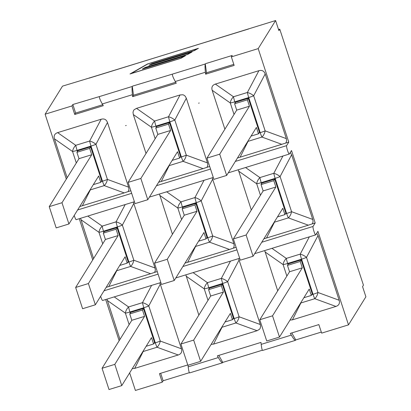 <?xml version="1.0" encoding="UTF-8"?>
<svg xmlns="http://www.w3.org/2000/svg" width="411" height="411" viewBox="0 0 411 411"><rect width="100%" height="100%" fill="white"/><g stroke="black" fill="none" stroke-linecap="round" stroke-linejoin="round"><path stroke-width="0.62" d="M146.028 153.462L133.308 114.546L151.418 127.23A7.095 0.858 -18.1 0 0 155.959 126.1A7.095 1.002 -107.1 0 1 154.618 121.04A7.095 4.105 125 0 0 151.418 127.23L155.168 138.713M136.509 108.355L180.039 94.956L168.52 116.76A7.095 1.002 72.9 0 0 169.866 121.82A7.095 0.858 -18.1 0 0 174.814 120.033A7.095 2.954 -152.2 0 0 168.52 116.76L154.618 121.04L136.509 108.355L134.099 109.773L133.493 110.605L133.005 112.254L133.308 114.546M132.63 96.657L132.409 94.7C131.967 90.317 131.936 87.569 132.306 86.459L133.513 95.229L132.63 96.657L176.257 83.228L175.271 81.506L205.402 72.233C204.961 67.851 204.925 65.102 205.295 63.993L206.507 72.768L205.618 74.191L205.402 72.233M102.282 103.973L103.269 105.694L74.74 114.474L75.624 113.046L72.839 104.512L99.4 96.585C99.195 97.643 100.156 100.104 102.282 103.973L132.409 94.7M125.596 125.653L126.234 125.458A12.489 12.268 31.8 0 1 125.596 125.653M238.606 258.611L260.291 324.52L239.12 316.778A7.095 0.858 161.9 0 1 234.172 318.566A7.095 1.002 72.9 0 0 235.919 322.969A7.095 3.94 -69.9 0 0 239.12 316.778L227.643 281.663A7.095 2.954 -152.2 0 0 221.349 278.391L207.447 282.67A7.095 4.105 125 0 0 204.246 288.861A7.095 0.858 -18.1 0 0 208.788 287.731A7.095 1.002 -107.1 0 1 207.447 282.67L193.093 272.616M221.776 327.223A7.095 5.096 26.6 0 0 222.017 327.248L235.919 322.969L257.096 330.711L259.5 329.293L260.106 328.466L260.615 326.452L260.291 324.52M218.791 355.392L222.788 362.399L222.485 362.795C221.714 362.702 220.327 360.956 218.328 357.56L217.342 355.839L260.97 342.409L261.19 344.367C261.658 348.235 262.126 350.264 262.593 350.455L295.478 340.334C294.702 340.236 293.315 338.494 291.317 335.099L290.336 333.372L318.859 324.592L321.649 333.126L348.492 324.865L317.924 231.331L315.756 234.83A4.434 0.627 -107.1 0 1 315.694 234.887A4.434 0.627 -107.1 0 1 313.87 231.09A4.434 0.627 -107.1 0 1 313.023 226.466L261.761 242.243M188.017 365.22L188.197 366.833C188.67 370.701 189.137 372.731 189.599 372.916L222.485 362.795M130.934 73.605L180.665 58.3L184.524 56.091L142.34 69.074L145.124 67.481L187.308 54.499L191.166 52.289L148.982 65.272L151.767 63.679L193.951 50.697L197.521 48.657L147.796 63.962L130.96 73.672M180.984 58.275L130.035 73.954L147.472 63.982L198.421 48.303L194.275 50.676L152.091 63.659L149.881 64.923L192.065 51.94L187.632 54.473L145.448 67.461L143.239 68.719L185.423 55.737L180.984 58.275M205.49 63.684L232.241 55.454L231.357 56.882L234.147 65.416L205.618 74.191M132.496 86.151L172.389 74.124C172.183 75.182 173.144 77.643 175.271 81.506M207.463 162.89L186.291 155.147A7.095 0.858 161.9 0 1 181.343 156.935A7.095 1.002 72.9 0 0 183.09 161.338A7.095 3.94 -69.9 0 0 186.291 155.147L174.814 120.033L186.332 98.229L207.463 162.89L207.781 164.652L207.54 166.244L206.949 167.334L203.065 168.644L158.605 182.268M198.59 103.187L199.227 102.991A12.489 12.268 31.8 0 1 198.59 103.187M186.332 98.229L185.217 96.184L183.835 95.111L182.844 94.771L180.039 94.956M291.779 332.931L295.781 339.933L295.478 340.334M262.341 350.229L222.788 362.399M321.304 332.078L295.781 339.933M189.348 372.69L163.131 380.761L160.68 373.275M233.802 64.363L206.507 72.768M175.697 82.246L133.513 95.229M102.704 104.713L75.624 113.046M224.889 129.188L212.168 90.276C211.305 87.209 212.369 85.144 215.369 84.085L258.899 70.687C261.982 69.875 264.078 70.964 265.193 73.959L286.328 138.615L286.616 141.045L285.815 143.059L288.774 142.149L258.2 48.616L275.601 20.55L278.884 30.589L279.768 29.16L363.442 285.162L362.559 286.59L365.893 296.799L348.492 324.865M278.54 29.541L279.768 29.16M89.351 77.874L89.197 78.126A10.64 1.5 -107.1 0 1 89.346 77.992A10.64 1.5 -107.1 0 1 89.387 77.987L62.508 86.135L45.107 114.201L66.315 179.098M74.74 114.474L71.951 105.94L72.839 104.512M89.197 78.126L275.601 20.55M129.655 372.88L135.399 390.45L162.242 382.189L159.453 373.656L187.765 364.942M162.242 382.189L163.131 380.761M277.718 290.824L264.71 250.576M309.339 236.839L300.215 254.121A7.095 1.002 72.9 0 0 301.556 259.182A7.095 0.858 -18.1 0 0 306.503 257.389A7.095 2.954 -152.2 0 0 300.215 254.121L286.308 258.401A7.095 4.105 125 0 0 283.112 264.592A7.095 0.858 -18.1 0 0 287.654 263.461A7.095 1.002 -107.1 0 1 286.308 258.401L271.954 248.347M259.788 319.743L272.539 315.818L279.485 337.071L266.734 340.996L259.788 319.743L289.539 271.753L302.291 267.828L272.539 315.818M289.539 271.753L287.464 265.393L288.414 263.857L301.171 259.932L312.268 293.896L311.317 295.437L309.236 289.077L279.485 337.071M287.464 265.393L300.215 261.468L302.291 267.828M311.317 295.437L303.878 297.723M292.427 319.84L300.878 302.979L314.785 298.699A7.095 3.94 -69.9 0 0 317.98 292.504A7.095 0.858 161.9 0 1 313.033 294.297A7.095 1.002 72.9 0 0 314.785 298.699L335.957 306.442L292.427 319.84L290.012 320.092M316.696 233.314L318.022 235.59L339.157 300.246C340.02 303.318 338.957 305.383 335.957 306.442M301.171 259.932L300.215 261.468M198.857 315.093L185.844 274.846M180.927 344.017L193.679 340.092L200.625 361.341L187.873 365.266L180.927 344.017L210.679 296.023L223.43 292.098L193.679 340.092M210.679 296.023L208.598 289.668L209.553 288.126L222.305 284.201L233.407 318.171L232.451 319.707L230.376 313.352L200.625 361.341M232.451 319.707L225.012 321.998M257.096 330.711L213.561 344.11L211.151 344.361M222.305 284.201L221.349 285.743L223.43 292.098M208.598 289.668L221.349 285.743M181.431 348.79L160.259 341.048A7.095 0.858 161.9 0 1 155.307 342.836A7.095 1.002 72.9 0 0 157.059 347.244A7.095 3.94 -69.9 0 0 160.259 341.048L148.782 305.933A7.095 2.954 -152.2 0 0 142.489 302.66A7.095 1.002 72.9 0 0 143.829 307.721A7.095 0.858 -18.1 0 0 148.782 305.933L160.295 284.135L181.431 348.79C182.294 351.862 181.23 353.922 178.23 354.986L134.7 368.384L132.285 368.636M159.745 282.881L160.295 284.135M102.062 368.287L114.813 364.362L121.759 385.616L109.007 389.536L102.062 368.287L131.813 320.297L144.564 316.372L114.813 364.362M131.813 320.297L129.737 313.937L130.693 312.401L143.444 308.476L154.546 342.44L153.591 343.981L151.51 337.621L121.759 385.616M153.591 343.981L146.152 346.268M151.618 285.383L142.489 302.66L128.581 306.94A7.095 4.105 125 0 0 125.386 313.136A7.095 0.858 -18.1 0 0 129.927 312A7.095 1.002 -107.1 0 1 128.581 306.94L114.227 296.891M119.991 339.368L106.983 299.121M143.444 308.476L142.489 310.012L144.564 316.372M129.737 313.937L142.489 310.012M133.328 202.063L155.014 267.977L155.332 269.739L155.091 271.332L154.5 272.421L150.616 273.731L106.156 287.356M116.498 270.679A7.095 5.096 26.6 0 0 116.739 270.705L130.641 266.426A7.095 3.94 -69.9 0 0 133.842 260.235A7.095 0.858 161.9 0 1 128.895 262.023A7.095 1.002 72.9 0 0 130.641 266.426L150.616 273.731M155.014 267.977L133.842 260.235L122.365 225.12A7.095 2.954 -152.2 0 0 116.072 221.848A7.095 1.002 72.9 0 0 117.418 226.908A7.095 0.858 -18.1 0 0 122.365 225.12L133.883 203.317M75.65 287.474L88.401 283.549L95.347 304.798L82.596 308.723L75.65 287.474L105.401 239.479L118.152 235.554L88.401 283.549M105.401 239.479L103.32 233.124L104.276 231.583L117.027 227.658L128.129 261.622L127.174 263.163L125.098 256.803L95.347 304.798M127.174 263.163L119.735 265.455M125.201 204.565L116.072 221.848L102.169 226.127A7.095 4.105 125 0 0 98.969 232.318A7.095 0.858 -18.1 0 0 103.51 231.188A7.095 1.002 -107.1 0 1 102.169 226.127L87.815 216.073M93.58 258.55L80.566 218.303M117.027 227.658L116.072 229.199L118.152 235.554M103.32 233.124L116.072 229.199M172.44 234.275L159.432 194.033M204.062 180.295L194.937 197.573A7.095 1.002 72.9 0 0 196.278 202.633A7.095 0.858 -18.1 0 0 201.226 200.845A7.095 2.954 -152.2 0 0 194.937 197.573L181.03 201.852A7.095 4.105 125 0 0 177.835 208.048A7.095 0.858 -18.1 0 0 182.376 206.913A7.095 1.002 -107.1 0 1 181.03 201.852L166.676 191.803M212.189 177.793L233.88 243.702L234.198 245.47L233.957 247.057L233.366 248.152L229.482 249.456L185.022 263.081M154.51 263.199L167.262 259.274L174.207 280.523L161.456 284.448L154.51 263.199L184.262 215.21L197.013 211.285L167.262 259.274M184.262 215.21L182.186 208.85L183.136 207.314L195.893 203.388L206.99 237.353L206.039 238.894L203.959 232.534L174.207 280.523M206.039 238.894L198.6 241.18M187.627 262.341L195.6 246.436L209.507 242.156A7.095 3.94 -69.9 0 0 212.703 235.96A7.095 0.858 161.9 0 1 207.755 237.748A7.095 1.002 72.9 0 0 209.507 242.156L229.482 249.456M195.893 203.388L194.937 204.925L197.013 211.285M182.186 208.85L194.937 204.925M251.306 210.006L238.293 169.758M282.927 156.021L273.798 173.303A7.095 1.002 72.9 0 0 275.144 178.364A7.095 0.858 -18.1 0 0 280.091 176.576A7.095 2.954 -152.2 0 0 273.798 173.303L259.896 177.583A7.095 4.105 125 0 0 256.695 183.774A7.095 0.858 -18.1 0 0 261.237 182.643A7.095 1.002 -107.1 0 1 259.896 177.583L245.542 167.529M290.279 152.496L291.61 154.772L312.74 219.433L313.059 221.195L312.817 222.788L312.226 223.877L308.342 225.187L263.883 238.812M233.376 238.93L246.127 235.005L253.073 256.253L240.317 260.178L233.376 238.93L263.127 190.935L275.879 187.01L246.127 235.005M263.127 190.935L261.047 184.58L262.002 183.039L274.753 179.114L285.856 213.083L284.9 214.619L282.825 208.264L253.073 256.253M261.047 184.58L273.798 180.655L275.879 187.01M284.9 214.619L277.461 216.91M266.492 238.067L274.466 222.161L288.368 217.881A7.095 3.94 -69.9 0 0 291.569 211.691A7.095 0.858 161.9 0 1 286.621 213.479A7.095 1.002 72.9 0 0 288.368 217.881L308.342 225.187M274.753 179.114L273.798 180.655M67.163 177.732L54.442 138.82C53.579 135.753 54.648 133.688 57.643 132.625L101.173 119.231C104.255 118.419 106.351 119.509 107.466 122.499L128.602 187.159L128.92 188.926L128.679 190.514L128.088 191.603L124.204 192.913L79.744 206.538M90.081 189.867A7.095 5.096 26.6 0 0 90.322 189.887L104.23 185.608A7.095 3.94 -69.9 0 0 107.425 179.417A7.095 0.858 161.9 0 1 102.478 181.205A7.095 1.002 72.9 0 0 104.23 185.608L124.204 192.913M49.233 206.656L61.984 202.731L68.93 223.98L56.179 227.905L49.233 206.656L78.984 158.667L91.735 154.742L61.984 202.731M78.984 158.667L76.908 152.306L77.859 150.765L90.615 146.84L101.717 180.809L100.762 182.345L98.681 175.99L68.93 223.98M100.762 182.345L93.323 184.637M128.602 187.159L107.425 179.417L95.948 144.302A7.095 2.954 -152.2 0 0 89.66 141.03A7.095 1.002 72.9 0 0 91.001 146.09A7.095 0.858 -18.1 0 0 95.948 144.302L107.466 122.499M101.173 119.231L89.66 141.03L75.752 145.309A7.095 4.105 125 0 0 72.557 151.505A7.095 0.858 -18.1 0 0 77.098 150.369A7.095 1.002 -107.1 0 1 75.752 145.309L57.643 132.625M90.615 146.84L89.66 148.381L91.735 154.742M76.908 152.306L89.66 148.381M128.098 182.386L140.85 178.461L147.796 199.71L135.039 203.635L128.098 182.386L157.85 134.392L170.601 130.467L140.85 178.461M157.85 134.392L155.769 128.037L156.725 126.496L169.476 122.57L180.578 156.534L179.622 158.076L177.547 151.716L147.796 199.71M179.622 158.076L172.183 160.367M169.476 122.57L168.52 124.112L170.601 130.467M155.769 128.037L168.52 124.112M285.815 143.059L237.471 157.994M206.959 158.112L219.71 154.187L226.656 175.435L213.905 179.36L206.959 158.112L236.71 110.122L249.462 106.197L219.71 154.187M236.71 110.122L234.63 103.762L235.585 102.226L248.336 98.301L259.439 132.265L258.488 133.806L256.407 127.446L226.656 175.435M234.63 103.762L247.386 99.837L249.462 106.197M258.488 133.806L251.049 136.092M258.899 70.687L247.381 92.485A7.095 1.002 72.9 0 0 248.727 97.546A7.095 0.858 -18.1 0 0 253.674 95.758A7.095 2.954 -152.2 0 0 247.381 92.485L233.479 96.765A7.095 4.105 125 0 0 230.278 102.961A7.095 0.858 -18.1 0 0 234.825 101.825A7.095 1.002 -107.1 0 1 233.479 96.765L215.369 84.085M240.075 157.254L248.049 141.348L261.956 137.069A7.095 3.94 -69.9 0 0 265.152 130.873A7.095 0.858 161.9 0 1 260.204 132.661A7.095 1.002 72.9 0 0 261.956 137.069L281.925 144.369M248.336 98.301L247.386 99.837M105.678 299.521L119.149 340.729M312.226 223.877L315.191 222.968L291.507 150.518L289.339 154.012A4.434 0.627 -107.1 0 1 289.277 154.068A4.434 0.627 -107.1 0 1 287.459 150.272A4.434 0.627 -107.1 0 1 286.606 145.648L235.344 161.425M233.366 248.152L236.109 247.304M154.5 272.421L157.249 271.573M79.261 218.703L92.732 259.916M206.949 167.334L209.697 166.486M258.2 48.616L231.357 56.882M128.088 191.603L130.832 190.761M71.951 105.94L45.107 114.201M74.227 215.436A4.434 0.627 72.9 0 0 76.179 219.654A4.434 0.627 72.9 0 0 76.241 219.597M100.644 296.254A4.434 0.627 72.9 0 0 102.596 300.472A4.434 0.627 72.9 0 0 102.658 300.415M315.191 222.968L313.023 226.466M288.774 142.149L286.606 145.648M291.317 335.099L261.19 344.367M205.295 63.993L172.389 74.124M132.306 86.459L99.4 96.585M218.328 357.56L188.197 366.833M264.997 251.907L283.112 264.592L286.863 276.074M339.157 300.246L317.98 292.504L306.503 257.389L318.022 235.59M288.003 264.525L287.654 263.461L301.556 259.182L313.033 294.297L311.785 294.677M230.479 261.108L221.349 278.391A7.095 1.002 72.9 0 0 222.695 283.451A7.095 0.858 -18.1 0 0 227.643 281.663L239.161 259.86M186.137 276.182L204.246 288.861L208.002 300.343M213.561 344.11L222.017 327.248A7.095 1.002 -107.1 0 1 221.899 327.017M209.137 288.794L208.788 287.731L222.695 283.451L234.172 318.566L232.924 318.951M134.7 368.384L143.156 351.523L157.059 347.244L178.23 354.986M130.277 313.069L129.927 312L143.829 307.721L155.307 342.836L154.058 343.221M107.276 300.451L125.386 313.136L129.136 324.618M108.766 286.611L116.739 270.705A7.095 1.002 -107.1 0 1 116.621 270.474M103.86 232.251L103.51 231.188L117.418 226.908L128.895 262.023L127.646 262.403M80.859 219.638L98.969 232.318L102.724 243.8M159.72 195.364L177.835 208.048L181.585 219.531M233.88 243.702L212.703 235.96L201.226 200.845L212.744 179.047M182.725 207.981L182.376 206.913L196.278 202.633L207.755 237.748L206.507 238.133M238.585 171.094L256.695 183.774L260.446 195.256M312.74 219.433L291.569 211.691L280.091 176.576L291.61 154.772M261.586 183.707L261.237 182.643L275.144 178.364L286.621 213.479L285.373 213.864M82.349 205.793L90.322 189.887A7.095 1.002 -107.1 0 1 90.209 189.661M77.448 151.438L77.098 150.369L91.001 146.09L102.478 181.205L101.229 181.59M54.442 138.82L72.557 151.505L76.307 162.982M161.215 181.523L169.188 165.618L183.09 161.338L203.065 168.644M156.308 127.163L155.959 126.1L169.866 121.82L181.343 156.935L180.095 157.315M286.328 138.615L265.152 130.873L253.674 95.758L265.193 73.959M235.169 102.894L234.825 101.825L248.727 97.546L260.204 132.661L258.956 133.046M212.168 90.276L230.278 102.961L234.034 114.438M210.535 169.06L156.483 185.695M131.674 193.329L77.617 209.97M236.952 249.878L182.895 266.513M158.091 274.147L104.034 290.783M89.346 77.992L248.665 28.96M289.277 154.068L228.264 172.846M213.283 177.46L149.399 197.121M134.418 201.729L76.179 219.654M315.694 234.887L254.676 253.664M239.695 258.272L175.816 277.934M160.835 282.547L102.596 300.472"/></g></svg>
